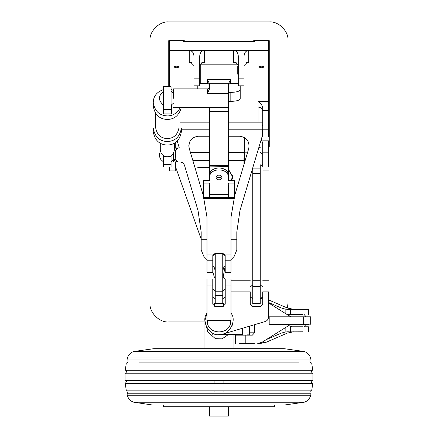 <?xml version="1.0" encoding="UTF-8"?>
<svg xmlns="http://www.w3.org/2000/svg" width="438" height="438" viewBox="0 0 438 438"><rect width="100%" height="100%" fill="white"/><g stroke="black" fill="none" stroke-linecap="round" stroke-linejoin="round"><path stroke-width="0.66" d="M219 303.583L223.687 303.583L219 303.583M252.753 167.825L252.753 303.49L260.254 303.49L260.254 168.104L252.753 168.104M260.254 164.754L260.254 168.104M253.695 41.402L253.695 40.652L269.255 40.652L269.255 146.872L268.505 146.872M288.012 303.189L287.377 308.018L288.012 303.189L288.012 40.652C288.85 31.377 278.535 21.062 269.255 21.9L168.745 21.9C159.465 21.062 149.15 31.377 149.988 40.652C149.15 31.377 159.465 21.062 168.745 21.9M204.935 321.941L168.745 321.941C159.465 322.784 149.15 312.469 149.988 303.189L149.988 40.652M184.305 41.402L184.305 40.652L168.745 40.652L168.745 86.631M168.745 321.941C159.465 322.784 149.15 312.469 149.988 303.189M269.255 21.9C278.535 21.062 288.85 31.377 288.012 40.652M163.193 113.94L163.193 105.011L163.193 113.94L171.444 113.94L171.444 105.011L171.444 113.94M163.193 91.509L163.193 91.049L163.566 91.049M171.066 91.049L171.444 91.049L171.444 91.509M181.283 107.638C179.076 115.397 174.423 119.339 167.316 119.454C159.405 119.131 154.713 114.657 153.251 106.045L153.251 102.492C153.377 96.218 156.815 91.909 163.566 89.566M180.308 107.638C177.056 113.267 172.725 116.021 167.316 115.906C159.405 115.577 154.713 111.11 153.251 102.492M171.066 89.566L173.541 90.469M167.316 145.066C159.399 144.737 154.713 140.264 153.251 131.652L153.251 128.126C154.713 136.738 159.399 141.211 167.316 141.534C175.233 141.211 179.919 136.738 181.381 128.126L181.381 131.652C179.919 140.264 175.233 144.737 167.316 145.066M206.999 234.987L206.999 217.221L203.621 197.407L209.101 197.407L209.101 198.66L228.899 198.66L228.899 197.407L234.379 197.407L231.001 217.221L231.001 234.987M209.621 175.435L209.621 166.38L209.621 180.631L203.621 180.631L203.621 184.108M203.621 184.639L203.621 196.706M234.379 184.108L234.379 180.631L228.379 180.631L228.379 166.38L228.379 175.435M234.379 184.639L234.379 196.706M206.999 217.221L206.999 254.916L212.819 254.916L215.118 253.443L222.882 253.443L225.181 254.916L225.225 272.343L231.001 272.343L231.001 217.221M206.999 260.763L212.775 260.763L212.775 272.343L206.999 272.343L206.999 254.916M212.775 260.763L212.819 254.916M228.899 184.639L228.899 196.706M228.379 183.517L228.899 183.517L228.899 184.108M209.621 183.517L209.101 183.517L209.101 184.108M209.101 184.639L209.101 196.706M222.882 306.49L225.225 304.147L222.882 306.49L215.118 306.49L212.775 304.147L215.118 306.49L222.887 306.49L225.225 304.147L222.882 306.49L215.118 306.49L212.775 304.147L215.118 306.49L222.882 306.49L215.113 306.49L222.887 306.49M250.279 304.147L252.622 306.49L260.386 306.49L252.622 306.49L250.279 304.147L250.279 291.861C250.279 276.871 250.279 276.871 250.279 291.861L231.001 291.861M262.729 304.147L260.386 306.49L262.729 304.147L262.729 291.861C262.729 276.871 262.729 276.871 262.729 291.861L268.505 291.861C268.505 276.871 268.505 276.871 268.505 291.861L268.505 317.057C268.368 319.286 267.251 320.786 265.149 321.552L222.997 334.041M219 334.621C209.933 334.621 209.933 334.621 219 334.621L242.652 334.621M206.999 313.225L204.935 320.556L206.999 313.225C200.544 320.424 209.484 336.373 219 334.621C228.516 336.373 237.456 320.424 231.001 313.225L231.001 313.225M212.775 278.99L212.775 285.921L206.999 285.921L206.999 278.99M230.722 320.556L207.278 320.556C206.637 335.667 231.363 335.667 230.722 320.556L231.001 320.654L231.001 285.921L225.225 285.921L225.225 278.99M211.97 332.738L211.97 334.621L212.277 334.621M249.162 334.621L249.474 334.621L249.474 326.195M242.438 334.621C251.511 334.621 251.511 334.621 242.438 334.621L242.438 328.281M231.001 278.99L231.001 285.921M207.278 320.556L206.999 320.654L206.999 285.921M225.225 304.147L225.225 285.921M212.775 304.147L212.775 285.921M222.898 276.975L222.898 270.115L224.267 266.676M236.816 249.956L234.067 256.586L236.816 249.956L236.816 239.712L231.001 239.712M234.067 256.586L231.001 259.652M222.898 276.378L222.898 267.645M222.898 253.788L222.898 253.443M215.102 267.645L215.102 270.115L213.733 266.676M201.184 249.956L203.933 256.586L201.184 249.956L201.184 232.074L198.036 210.569L184.513 165.372C183.741 163.281 182.246 162.164 180.018 162.027L178.14 162.027L175.791 159.684L175.529 150.573L178.14 147.962L176.897 147.962L174.351 149.747M209.621 136.24L197.96 136.245M236.816 239.712L236.816 232.074L239.964 210.569L262.209 136.24L262.209 129.21C262.209 120.143 262.209 120.143 262.209 129.21L228.379 129.21M174.351 147.962L179.301 147.962L177.259 141.14M201.184 239.712L206.999 239.712M228.379 136.24L239.827 136.24C246.725 137.357 249.72 141.375 248.811 148.307L234.379 196.531M203.621 196.531L189.189 148.307C188.28 141.375 191.275 137.357 198.173 136.24M215.102 253.443L215.102 253.788M206.999 259.652L203.933 256.586M188.992 147.518L188.816 145.088M178.14 147.962L176.897 147.962M178.14 162.027L176.897 162.027L173.541 159.678L173.541 162.027L176.897 162.027M175.791 159.684L173.541 158.999L173.541 153.174M173.541 159.678L173.541 158.999M293.548 331.807L287.372 333.094L266.249 342.22L260.073 343.507L257.747 343.507L260.073 343.507L257.747 343.507L262.034 342.259L290.728 324.306L269.189 324.306L303.654 324.306L303.654 316.805L310.695 316.805L302.023 316.805M294.122 326.781L291.741 326.781L288.538 325.675M291.735 314.331L288.538 315.431M308.445 314.331L308.445 309.305L293.548 309.305L287.372 308.018L268.505 299.866M262.729 297.835L261.897 297.709M251.001 297.605L250.279 297.605L251.001 297.605M248.187 334.621L246.835 335.147L235.409 335.147L235.409 343.507L235.923 343.507M303.069 309.305L285.85 309.212L281.371 308.018L268.505 302.455M266.216 339.642L281.371 333.094L285.85 331.9L303.069 331.807M306.08 324.306L304.016 326.781L308.445 326.781L308.445 331.807M303.069 326.781L290.46 326.781L290.46 331.807M291.741 326.781L290.46 326.781M303.069 314.331L286.775 314.331M296.115 309.305L302.023 309.305L296.115 309.305M239.444 335.147L245.439 335.147M239.487 335.147L245.395 335.147M287.465 331.807L289.014 331.807M287.465 309.305L293.548 309.305M309.239 324.306L303.654 324.306M268.505 302.899L290.728 316.805L296.115 316.805M287.317 316.805L269.189 316.805L269.189 324.306L269.189 316.805L303.654 316.805M306.003 316.805L293.903 316.805M228.379 180.85L228.379 171.701M228.379 184.644L228.379 197.407L209.621 197.407L209.621 184.644M209.621 171.701L209.621 180.85M219 179.837C220.664 179.783 221.644 178.967 221.951 177.395C219.986 174.319 218.014 174.319 216.049 177.395C216.356 178.967 217.336 179.783 219 179.837M209.621 177.395C209.107 167.404 228.893 167.404 228.379 177.395M221.721 176.448L219 177.943L216.279 176.448M209.621 175.501C209.107 165.504 228.893 165.504 228.379 175.501M228.362 416.1L209.638 416.1M214.428 277.396L212.775 271.856M201.184 239.153L175.791 167.502L175.791 162.027M243.977 157.998L243.977 164.447M223.123 277.101L225.225 265.861M215.102 276.975L215.102 270.115L215.102 276.975M231.439 180.631L232.359 175.824L231.937 180.631M232.359 178.419L232.518 176.717L228.379 169.073M195.167 168.274L198.918 167.502L209.621 167.502M232.425 175.424L232.359 175.824M254.445 41.402L183.555 41.402M171.066 155.731L171.066 156.76L163.566 156.76L163.566 155.731L163.566 166.998L171.066 166.998L171.066 155.731M207.371 93.387L228.379 93.387L228.379 85.043L228.735 83.236L230.629 79.492L207.371 79.492L209.265 83.236L209.621 85.043L209.621 88.722L207.371 93.387L207.371 88.881C208.258 89.199 209.008 88.449 209.621 86.631M221.688 176.383C219.898 178.195 218.102 178.195 216.312 176.383M228.379 166.133L209.621 166.133L228.379 166.38L228.379 93.387M209.621 107.945L209.621 165.542L228.379 165.542M237.752 74.219L237.752 66.1L237.752 74.219M237.752 64.84L200.248 64.84L200.248 83.592L207.371 83.592L207.371 79.492M209.621 85.043L209.621 85.843C209.008 84.03 208.258 83.28 207.371 83.592M209.621 165.542L209.621 166.133M207.371 88.881L173.541 88.881L173.541 98.26M163.566 113.94L163.566 109.347L171.066 109.347L171.066 113.94M171.066 109.347L171.066 87.173M163.566 109.347L163.566 87.173M232.14 325.576L232.994 321.946M233.065 320.556L233.032 319.603M204.94 320.835L207.842 331.971L215.359 338.667L222.071 338.853L228.302 334.621M206.731 348.686L231.182 348.686M214.122 348.686L223.703 348.686M174.351 150.059C173.618 154.362 171.274 156.596 167.316 156.76C163.358 156.596 161.014 154.362 160.286 150.059M261.108 298.349L262.729 299.285M252.381 305.965L251.144 305.965L253.733 306.49M254.527 324.7L254.527 332.803L252.381 335.147L235.409 335.147M239.668 343.507L254.325 343.507M252.381 335.147L239.668 335.147M223.878 373.198L312.568 373.198M184.124 373.198L137.554 373.198M125.432 373.198L214.122 373.198M309.546 373.198L128.454 373.198M312.935 373.198L312.935 380.545L125.065 380.545L125.065 373.198M184.163 380.545L137.718 380.545M125.268 383.48L126.319 390.833L311.681 390.833L312.732 383.48L125.268 383.48C126.73 381.591 126.692 380.611 125.142 380.545M299.838 390.833L298.825 390.833M184.792 390.833L139.174 390.833M304.186 402.237L284.142 405.057L152.725 405.046L133.814 402.237L304.186 402.237C307.432 401.197 309.551 399.045 310.537 395.782L311.046 393.767L126.954 393.767C128.411 391.879 128.372 390.899 126.828 390.833M274.407 405.057L274.407 406.721L163.593 406.721L163.593 405.057M219 348.686L275.31 348.686C286.775 348.686 286.775 348.686 275.31 348.686L162.69 348.686C151.225 348.686 151.225 348.686 162.69 348.686L219 348.686M127.463 357.961L310.537 357.961L311.046 359.976L126.954 359.976L127.463 357.961C128.449 354.698 130.568 352.546 133.814 351.506L153.776 348.686L204.935 348.686L204.935 320.556M223.878 362.91L298.825 362.91M184.524 362.91L214.122 362.91M298.672 362.91L139.328 362.91M311.681 362.91L312.732 370.263L125.268 370.263L126.319 362.91M222.75 295.53L222.75 303.49L215.25 303.49L215.25 295.53L222.75 295.53L222.75 268.007L215.25 268.007L215.25 253.443M176.525 67.802L179.476 66.965C177.51 65.914 175.539 65.914 173.574 66.965L176.525 67.802M261.475 67.802L264.426 66.965C262.461 65.914 260.49 65.914 258.524 66.965L261.475 67.802M169.495 86.631L169.495 50.397L233.591 50.397C236.416 50.753 237.982 52.62 238.277 56.004L238.277 85.843L244.054 85.843L244.054 78.862L238.277 78.862M244.054 78.862L244.054 56.004C244.349 52.62 245.915 50.753 248.74 50.397L268.505 50.397L268.505 41.402M268.505 136.333L268.505 50.397M228.379 107.047L258.042 107.047L258.042 101.627C260.544 102.459 262.11 104.726 262.729 108.421L262.729 136.333M240.205 85.843L240.205 98.731C239.608 100.329 236.482 101.216 230.826 101.386L230.826 92.396C236.482 92.226 239.608 91.339 240.205 89.735M237.752 67.835L238.277 68.01M199.723 68.01L200.248 67.835M197.795 88.881L197.795 85.843M228.379 101.386L230.826 101.386M228.379 92.396L230.826 92.396M175.271 147.962L175.282 142.706M244.503 162.69L244.503 137.494M244.503 153.53L243.977 153.53M262.729 166.418L262.729 142.98L261.262 139.393M268.505 166.418L268.505 140.833L262.729 140.833M262.209 132.643L262.729 132.522M262.729 129.248L262.209 129.133M169.495 166.998L169.495 170.924L175.271 170.924L175.271 162.027M169.495 50.397L169.495 41.402M244.054 65.585L247.415 62.223L248.74 62.415L248.74 50.397L233.591 50.397L233.591 62.415L234.916 62.223L238.277 65.585M201.863 62.415L204.409 62.415L204.409 50.397C201.584 50.753 200.018 52.62 199.723 56.004L199.723 85.843L193.946 85.843L193.946 78.862L199.723 78.862M193.946 78.862L193.946 56.004C193.651 52.62 192.085 50.753 189.26 50.397L189.26 62.415L190.585 62.223L193.946 65.585M204.409 62.415L203.084 62.223L199.723 65.585M262.209 124.819L262.729 126.199M262.729 111.29C262.433 108.733 260.873 107.315 258.042 107.047L258.042 122.175M222.75 253.443L222.75 268.007M222.75 291.193L215.25 291.193L215.25 268.007M215.25 291.193L215.25 295.53M260.254 173.475L252.753 173.475M260.254 280.276L252.753 280.276M260.254 286.408L252.753 286.408M179.038 113.458L179.038 127.42C177.823 134.597 173.913 138.326 167.316 138.594C160.724 138.326 156.815 134.597 155.599 127.42L155.599 113.458M228.899 198.66L234.379 198.66M225.181 254.916L231.001 254.916M203.621 198.66L209.101 198.66M225.225 260.763L231.001 260.763M228.899 189.106L228.379 189.106M209.621 189.106L209.101 189.106M209.621 129.21L181.381 129.21M285.85 309.212L285.85 313.75M285.85 327.361L285.85 331.9M290.46 309.305L290.46 314.331M262.094 342.22L266.249 342.22M281.371 333.094L287.372 333.094M281.371 308.018L287.372 308.018M262.094 298.891L262.729 298.891M228.379 194.45L209.621 194.45M243.977 160.593L228.379 160.593M209.621 160.593L192.868 160.593M171.066 164.633L163.566 164.633M209.265 83.236L228.735 83.236M209.621 111.466L228.379 111.466M237.752 83.592L230.629 83.592L230.629 79.492M245.214 343.507L245.214 335.147M248.981 332.803L254.527 332.803M310.537 395.782L127.463 395.782L126.954 393.767M310.537 357.961C309.551 354.698 307.432 352.546 304.186 351.506L133.814 351.506M248.74 62.415L246.194 62.415M236.137 62.415L233.591 62.415M268.505 101.627L258.042 101.627M189.26 62.415L191.806 62.415M174.844 142.98L175.271 142.98M244.503 142.98L248.822 142.98M244.503 152.172L247.651 152.172M268.505 152.172L262.729 152.172M262.729 142.98L268.505 142.98M262.159 136.404L262.729 136.404M179.958 122.175L179.958 111.925M262.586 125.367L262.209 125.367M268.505 110.617L262.729 110.617M268.505 129.21L262.729 129.21M223.687 306.348L223.687 303.583M214.313 306.348L214.313 303.583M258.787 147.666L260.254 147.666M260.254 284.853L262.729 286.917M262.729 296.811L260.254 298.875M252.753 284.853L250.279 286.917M250.279 296.811L252.753 298.875M260.254 152.282L262.729 154.351M262.729 164.239L260.254 166.309M234.379 183.905L228.899 183.905M209.101 183.905L203.621 183.905M250.279 280.238L231.001 280.238M262.729 280.238L268.505 280.238M179.925 122.175L209.621 122.175M228.379 122.175L262.209 122.175M310.695 324.306L310.695 316.805M304.016 314.331L306.08 316.8M228.379 416.1L228.379 406.721M209.621 416.1L209.621 406.721M190.377 152.265L209.621 152.265M228.379 152.265L243.977 152.265M163.566 161.961L160.91 159.64L159.7 157.132L159.481 153.897L160.385 151.181M171.066 161.961L173.541 159.881M228.379 107.638L173.541 107.638M230.629 83.592C229.742 83.28 228.992 84.03 228.379 85.843M171.066 86.631L163.566 86.631M163.571 105.229C158.107 100.521 158.113 95.873 163.571 91.29M171.066 105.229L173.541 103.144M173.541 93.376L171.066 91.29M304.186 351.506L284.224 348.686L233.065 348.686L233.065 334.621M160.286 150.053L160.286 143.264M174.351 150.053L174.351 143.264M312.732 383.48C310.766 384.115 311.785 379.697 312.858 380.545L138.129 380.545M311.046 393.767C309.086 394.403 310.104 389.984 311.172 390.833L139.58 390.833M133.814 402.237C130.568 401.197 128.449 399.045 127.463 395.782M311.046 359.976C309.086 359.341 310.104 363.764 311.172 362.91L311.172 362.91M126.954 359.976C128.914 359.341 127.896 363.764 126.828 362.91L126.828 362.91M312.732 370.263C310.766 369.634 311.785 374.052 312.858 373.198L312.852 373.198M125.268 370.263C127.234 369.634 126.215 374.052 125.142 373.198L125.148 373.198M223.878 380.545L223.878 383.48M223.878 390.833L223.878 391.337M214.122 380.545L214.122 383.48M214.122 390.833L214.122 391.337M225.225 296.811L222.75 298.875M212.775 296.811L215.25 298.875M262.729 170.924L268.505 170.924M212.775 288.85L215.25 290.914M215.25 253.706L212.775 255.77M212.775 265.663L215.25 267.728M222.75 276.893L225.225 278.957M225.225 288.85L222.75 290.914M222.75 253.706L225.225 255.77M225.225 265.663L222.75 267.728"/></g></svg>
